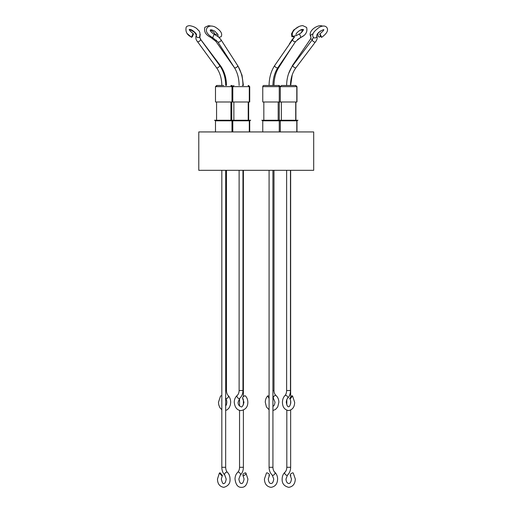 <?xml version="1.0" encoding="UTF-8"?>
<svg xmlns="http://www.w3.org/2000/svg" width="513" height="513" viewBox="0 0 513 513"><rect width="100%" height="100%" fill="white"/><g stroke="black" fill="none" stroke-linecap="round" stroke-linejoin="round"><path stroke-width="0.77" d="M296.982 86.646L295.828 85.491L281.451 85.491L280.297 86.646L262.759 86.646A1.154 1.154 0 0 1 263.906 85.491L278.11 85.491A1.154 1.154 0 0 1 279.258 86.646L279.258 101.997L296.982 101.997L296.982 86.646L280.297 86.646L280.297 101.997M249.716 86.646L215.492 86.646L215.492 101.997L249.716 101.997L249.716 86.646L248.555 85.491M223.745 85.491L216.646 85.491L223.745 85.491M239.122 85.491C239.045 78.457 237.455 72.474 234.351 67.536A1.917 1.039 147.2 0 0 235.089 67.851A1.917 1.039 147.2 0 0 235.967 67.658A1.917 1.039 147.2 0 0 237.577 65.452C241.104 71.095 242.899 77.777 242.963 85.491L242.283 85.491M231.998 101.997L231.998 86.646L230.844 85.491L231.671 85.491A1.154 1.154 0 0 1 232.806 86.46M217.467 85.491A1.154 1.154 0 0 0 216.319 86.646M280.329 86.646L279.175 85.491L272.929 85.491C273.012 78.476 274.679 72.506 277.943 67.575A1.917 0.994 -145.8 0 1 277.276 67.851A1.917 0.994 -145.8 0 1 276.353 67.633A1.917 0.994 -145.8 0 1 274.769 65.414L294.366 37.154M220.039 472.794L222.398 475.429L221.757 475.692L219.391 473.05L220.039 472.794M242.649 398.601L243.989 402.295C242.905 406.078 241.924 407.559 241.046 406.751C238.968 405.937 237.987 404.449 238.096 402.295L239.629 398.421A1.917 1.039 49.5 0 1 239.186 398.569A1.917 1.039 49.5 0 1 237.346 397.306A1.917 1.039 49.5 0 1 237.134 395.504C235.255 397.222 234.294 399.492 234.255 402.295C234.883 407.579 237.147 410.342 241.046 410.586C245.554 409.688 247.817 406.924 247.83 402.295C247.798 399.742 246.984 397.607 245.381 395.901L244.913 395.728C242.72 396.741 242.117 397.755 243.117 398.768M318.092 34.448C317.047 33.377 317.201 34.057 318.541 36.494L319.221 37.16L320.554 36.352M210.477 29.953L213.889 32.274L215.287 34.704L217.48 33.871M192.381 36.494L191.58 37.154L192.612 34.448L193.414 33.787L192.381 36.494M277.943 67.575L295.68 41.47L300.509 37.603C305.671 35.269 307.704 31.87 306.607 27.413L302.811 25.65C297.681 25.624 290.429 31.697 292.66 36.34L296.206 35.544M245.317 472.794C246.464 473.755 245.874 474.724 243.534 475.692C242.386 474.724 242.982 473.762 245.317 472.794L245.913 473.024L247.907 479.059C247.189 484.689 245.041 487.453 241.463 487.35C237.891 487.453 235.743 484.689 235.025 479.059C235.057 476.288 235.948 474.038 237.692 472.313A1.917 1.129 47.4 0 1 238.25 472.114A1.917 1.129 47.4 0 1 240.122 473.326A1.917 1.129 47.4 0 1 240.289 475.134C242.316 473.14 243.342 470.53 243.386 467.292L243.386 410.086M221.238 395.728L220.552 396.004L218.455 402.295L218.743 404.847L219.917 407.726L221.828 409.733M290.313 475.48L291.467 479.059C290.634 484.24 289.037 483.252 288.729 483.509C287.081 483.156 286.171 481.669 285.985 479.059L287.46 475.153A1.917 1.097 48.3 0 1 286.947 475.333A1.917 1.097 48.3 0 1 285.087 474.102A1.917 1.097 48.3 0 1 284.901 472.293C283.105 474.018 282.182 476.276 282.15 479.059C281.919 483.419 284.112 486.183 288.729 487.35C292.917 486.664 295.11 483.9 295.308 479.059L293.244 473.005L292.699 472.794C290.396 473.755 289.781 474.724 290.858 475.692M268.87 475.692C269.941 474.724 269.325 473.762 267.029 472.794L266.484 472.999L264.413 479.059C264.599 483.887 266.798 486.651 271.005 487.35C275.218 486.651 277.418 483.887 277.604 479.059C277.565 476.276 276.648 474.018 274.84 472.287C273.647 471.203 273.012 469.536 272.929 467.292L272.929 170.316M291.865 395.728L292.557 396.004L290.332 398.768L289.64 398.492L291.865 395.728M269.088 398.473L267.735 395.901L268.203 395.728M243.534 475.692L242.944 475.461L244.073 479.059C243.425 482.265 242.553 483.746 241.463 483.509C240.379 483.746 239.507 482.265 238.859 479.059L240.289 475.134M296.982 120.805L262.759 120.805L261.797 120.247L297.938 120.247L296.982 120.805L296.982 131.937M249.716 131.937L249.716 120.805L215.492 120.805L214.537 120.247L250.677 120.247L249.716 120.805M279.258 131.937L279.258 120.805L280.22 120.247M262.759 131.937L262.759 120.805M256.237 170.316L313.693 170.316L313.693 131.937L198.781 131.937L198.781 170.316L256.237 170.316M296.803 131.937L296.803 120.805L297.758 120.247M280.297 131.937L280.297 120.805L279.777 120.504M295.905 101.997L295.905 120.247M248.645 101.997L248.645 120.247M216.569 101.997L216.569 120.247M230.921 101.997L230.921 120.247M233.864 101.997L233.864 120.247M248.221 101.997L248.221 120.247M262.759 86.646L262.759 101.997L279.258 101.997L279.252 120.247M296.803 101.997L296.803 86.646L295.635 85.491M237.134 395.504C238.378 394.407 239.039 392.746 239.122 390.534L242.963 390.534L242.963 170.316M239.122 390.534L239.122 170.316M287.1 85.491L289.999 85.491M225.662 85.491C225.592 77.732 223.553 71.018 219.551 65.363L200.5 39.264A1.917 0.93 143.9 0 1 200.262 40.392A1.917 0.93 143.9 0 1 198.698 41.591A1.917 0.93 143.9 0 1 197.402 41.527C195.754 39.7 195.434 37.436 196.447 34.737M219.551 65.363A1.917 0.93 143.9 0 1 218.974 66.889A1.917 0.93 143.9 0 1 217.012 67.851A1.917 0.93 143.9 0 1 216.454 67.626L197.402 41.527M243.386 404.956L243.386 399.633M243.386 396.498L243.386 170.316M237.692 472.313C238.846 471.223 239.462 469.555 239.545 467.292L239.545 410.387M239.545 406.097L239.545 398.492M284.901 472.293C286.087 471.203 286.722 469.536 286.812 467.292L290.647 467.292L290.647 410.099M290.647 403.853L290.647 400.736M290.647 396.158L290.647 170.316M286.812 467.292L286.812 410.253M286.812 405.007L286.812 399.582M269.415 475.48L268.254 479.059C269.081 484.214 270.691 483.259 271.005 483.509C271.326 483.259 272.935 484.214 273.762 479.059L272.288 475.16C270.197 473.166 269.133 470.543 269.088 467.292L269.088 170.316M272.929 390.534L273.993 390.534L273.993 170.316M290.467 85.491C290.557 78.515 292.41 72.57 296.02 67.652L315.437 41.938A1.917 0.891 -142.9 0 1 314.187 41.963A1.917 0.891 -142.9 0 1 312.648 40.777A1.917 0.891 -142.9 0 1 312.379 39.623L313.437 37.257M296.02 67.652A1.917 0.891 -142.9 0 1 295.514 67.851A1.917 0.891 -142.9 0 1 293.558 66.863A1.917 0.891 -142.9 0 1 292.961 65.337L312.379 39.623M226.489 85.491C226.413 77.719 224.309 70.999 220.18 65.343L200.814 39.623A1.917 0.891 143 0 0 200.679 39.507M320.51 34.724L321.613 37.359L320.785 36.68L319.682 34.044L320.51 34.724M217.833 34.724C217.801 37.128 218.904 37.776 221.129 36.68L221.218 36.519C222.687 33.531 220.564 30.312 214.844 26.862C211.337 25.477 208.733 25.849 207.04 27.965C205.187 31.069 207.175 34.409 213.017 37.994A1.917 0.468 113.5 0 1 213.042 36.898A1.917 0.468 113.5 0 1 213.85 35.096A1.917 0.468 113.5 0 1 214.549 34.474L218.025 36.558M187.38 33.73L191.58 37.359L192.401 36.68L193.491 34.031M294.552 36.981L291.91 36.68L292.243 34.685M272.313 85.491L272.929 85.491M248.042 85.491L249.292 86.646L249.292 101.997M222.398 475.429L221.308 479.059C222.219 482.765 223.033 484.253 223.745 483.509C224.899 483.631 225.714 482.143 226.182 479.059L224.803 475.115C222.854 473.114 221.86 470.511 221.828 467.292L225.662 467.292L225.662 170.316M220.18 65.343A1.917 0.891 143 0 0 219.667 65.138A1.917 0.891 143 0 0 219.404 65.164M273.993 85.491C274.077 78.457 275.661 72.468 278.751 67.536A1.917 1.039 -147.2 0 0 278.642 66.549M312.43 39.552A1.917 0.994 -145.7 0 0 311.898 39.257A1.917 0.994 -145.7 0 0 310.314 39.315L311.025 37.135A1.917 1.642 137.9 0 0 311.032 37.141L310.724 36.744C307.954 31.402 315.636 25.765 320.644 25.65L322.824 26.086M295.68 41.47A1.917 0.994 -145.8 0 1 294.096 41.527A1.917 0.994 -145.8 0 1 292.686 40.392A1.917 0.994 -145.8 0 1 292.506 39.315M239.545 467.292L243.386 467.292M225.662 390.534L226.489 390.534L226.489 170.316M269.088 467.292L272.929 467.292M224.803 475.115A1.917 1.173 -46.3 0 1 224.963 473.307A1.917 1.173 -46.3 0 1 226.842 472.114A1.917 1.173 -46.3 0 1 227.451 472.338C226.348 471.255 225.752 469.575 225.662 467.292M292.564 396.004L294.648 402.295C294.584 407.014 292.557 409.778 288.55 410.586C284.542 409.778 282.509 407.014 282.451 402.295C282.477 399.563 283.298 397.331 284.914 395.6C285.972 394.523 286.543 392.83 286.632 390.534L290.467 390.534L290.467 170.316M237.577 65.452L220.988 39.738A1.917 1.039 147.2 0 1 220.84 40.777A1.917 1.039 147.2 0 1 219.378 41.944A1.917 1.039 147.2 0 1 217.762 41.822L213.017 37.994M313.045 34.108A1.917 1.642 137.9 0 0 311.025 37.135M216.351 40.174A1.917 0.962 144.8 0 0 216.178 40.392A1.917 0.962 144.8 0 0 215.973 41.495L211.087 37.603C205.719 34.961 203.655 31.53 204.905 27.298L208.515 25.65L210.926 26.041M211.664 37.308A1.917 0.603 114 0 1 211.087 37.603M200.5 39.264L199.557 36.981A1.917 1.68 -143.1 0 1 196.421 34.781M300.509 37.603A1.917 0.551 -113.8 0 0 300.547 36.494A1.917 0.551 -113.8 0 0 299.739 34.711A1.917 0.551 -113.8 0 0 298.964 34.089C301.413 33.563 304.068 29.228 303.407 29.53M225.662 398.441A1.917 1.212 -45.2 0 0 226.169 398.569A1.917 1.212 -45.2 0 0 228.061 397.402A1.917 1.212 -45.2 0 0 228.214 395.6C227.15 394.516 226.573 392.83 226.489 390.534M272.288 475.16A1.917 1.09 -48.3 0 0 272.794 475.333A1.917 1.09 -48.3 0 0 274.654 474.095A1.917 1.09 -48.3 0 0 274.84 472.287M272.929 406.546L274.391 405.026L275.032 402.295L273.493 398.421A1.917 1.032 -49.6 0 1 273.705 396.62A1.917 1.032 -49.6 0 1 275.545 395.356A1.917 1.032 -49.6 0 1 275.988 395.497C274.744 394.401 274.077 392.746 273.993 390.534M284.914 395.6A1.917 1.212 45.1 0 1 285.581 395.356A1.917 1.212 45.1 0 1 287.466 396.517A1.917 1.212 45.1 0 1 287.62 398.319C289.486 396.325 290.435 393.727 290.467 390.534M316.72 35.282A1.917 1.699 146.3 0 1 313.462 37.295C311.378 34.916 313.392 31.537 319.503 27.163C322.844 25.547 325.274 25.65 326.807 27.465C328.679 30.235 326.948 33.531 321.613 37.359M200.237 34.365L199.762 37.276A1.917 1.699 -146 0 0 199.993 36.211M292.384 39.495A1.917 1.039 -147.2 0 0 292.064 39.745L294.308 37.16M297.514 39.488L300.034 37.994A1.917 0.468 -113.5 0 1 299.823 37.936M234.274 67.415A1.917 0.962 144.8 0 0 234.358 67.601L215.973 41.495M293.109 65.138A1.917 0.994 -145.7 0 0 292.513 65.414L310.314 39.315M215.492 86.646L216.646 85.491M232.793 101.997L232.793 86.646L233.941 85.491M227.451 472.338C229.138 474.07 229.991 476.308 230.023 479.059C230.35 483.31 228.259 486.074 223.745 487.35C219.66 486.574 217.57 483.81 217.474 479.059L219.391 473.05M189.284 29.453L189.592 29.491C191.811 28.85 197.313 34.339 196.415 34.82L196.479 34.698M199.551 37L199.576 36.962C200.461 33.428 199.871 31.037 197.813 29.78C196.351 27.734 193.613 26.355 189.592 25.65C187.861 25.778 186.719 26.291 186.181 27.189C185.257 31.729 187.053 35.051 191.58 37.154M303.433 29.574L302.811 29.491C300.477 28.946 295.36 33.749 296.084 34.615L296.078 34.595M225.662 406.104L226.515 404.488L226.842 402.295C226.675 400.236 226.227 398.909 225.508 398.325M275.988 395.497C277.866 397.222 278.835 399.486 278.873 402.295L277.725 406.924L275.526 409.451L272.929 410.522M289.64 398.492C290.223 398.999 290.614 400.262 290.807 402.295C290.249 405.437 289.499 406.918 288.55 406.751C287.601 406.918 286.844 405.437 286.292 402.295C286.472 400.204 286.914 398.877 287.62 398.319M269.088 409.752L266.459 406.989L265.279 402.295C265.304 399.742 266.125 397.607 267.735 395.895M225.662 410.458L227.317 409.727L229.221 407.726L230.395 404.847L230.683 402.295C230.658 399.563 229.837 397.331 228.214 395.6M189.342 29.324C188.996 29.94 190.355 31.421 193.414 33.781M320.734 30.857L317.438 33.768M231.998 131.937L231.998 120.805L232.395 120.574M249.292 131.937L249.292 120.805L250.254 120.247M278.187 101.997L278.187 120.247M295.725 101.997L295.725 120.247M231.748 101.997L231.748 120.247M290.647 85.491L292.224 74.885M243.386 85.491L242.008 75.174L238.051 66.215M221.828 85.491C221.738 78.502 219.949 72.551 216.454 67.626M269.088 85.491C269.158 77.758 271.05 71.063 274.769 65.414M286.632 85.491C286.709 77.713 288.819 70.999 292.961 65.337M239.629 398.421C241.803 396.434 242.912 393.804 242.963 390.534M278.751 67.536L292.583 46.029M287.46 475.153C289.537 473.166 290.602 470.543 290.647 467.292M273.493 398.421L272.929 397.889M218.666 37.096L220.988 39.738M200.814 39.623L199.743 37.308M315.437 41.938C317.246 39.713 317.65 37.462 316.656 35.173L318.65 32.409C322.061 30.139 323.812 29.305 323.895 29.908L323.741 29.78M214.549 34.474C208.913 31.139 210.484 29.497 210.272 30.043L210.266 30.055C210.606 30.382 209.849 28.715 214.864 31.197C217.743 34.236 218.698 35.461 217.749 34.878L217.749 34.878M196.492 35.314L194.619 32.441C191.144 30.126 189.38 29.279 189.316 29.914M300.034 37.994L303.549 35.756M301.08 32.819L302.773 30.049L300.285 30.171M298.848 26.605L293.577 30.081L291.544 33.768L291.826 36.526M189.464 29.786L190.381 31.331M323.658 29.6C323.966 30.171 322.639 31.652 319.682 34.044M296.174 35.673L298.964 34.089M289.383 43.913L292.064 39.745M234.351 67.536L217.762 41.822M286.632 390.534L286.632 170.316M221.828 467.292L221.828 170.316M234.794 68.248L234.358 67.601M288.575 73.68L292.513 65.414M281.374 101.997L281.374 120.247M263.829 101.997L263.829 120.247M232.793 131.937L232.793 120.805L231.831 120.247M215.492 131.937L215.492 120.805"/></g></svg>
